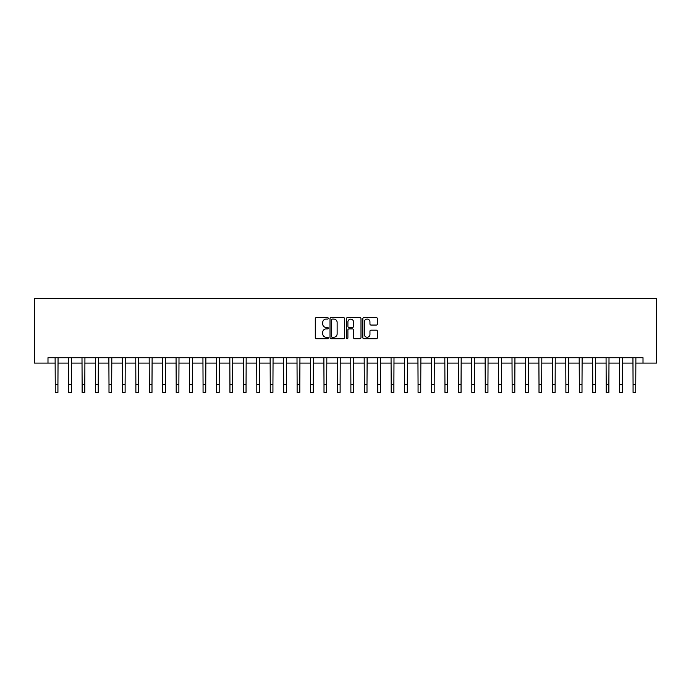 <?xml version="1.0" encoding="UTF-8"?>
<svg xmlns="http://www.w3.org/2000/svg" width="691" height="691" viewBox="0 0 691 691"><rect width="100%" height="100%" fill="white"/><g stroke="black" fill="none" stroke-linecap="round" stroke-linejoin="round"><path stroke-width="1.04" d="M328.303 318.352A0.743 0.743 0 0 0 327.56 317.61L316.348 317.61A1.054 1.054 0 0 0 315.295 318.672L315.295 337.666A1.054 1.054 0 0 0 316.348 338.72L327.56 338.72A0.743 0.743 0 0 0 328.303 337.977A0.743 0.743 0 0 0 327.56 337.243L326.109 337.243A3.377 3.377 0 0 1 322.732 333.865L322.732 332.285A3.377 3.377 0 0 1 326.109 328.907L327.56 328.907A0.743 0.743 0 0 0 328.303 328.165A0.743 0.743 0 0 0 327.56 327.43L326.109 327.43A3.377 3.377 0 0 1 322.732 324.053L322.732 322.464A3.377 3.377 0 0 1 326.109 319.087L327.56 319.087A0.743 0.743 0 0 0 328.303 318.352M376.336 325.055A1.054 1.054 0 0 0 377.39 324.001L377.39 318.672A1.054 1.054 0 0 0 376.336 317.61L363.889 317.61A1.054 1.054 0 0 0 362.835 318.672L362.835 337.666A1.054 1.054 0 0 0 363.889 338.72L376.336 338.72A1.054 1.054 0 0 0 377.39 337.666L377.39 331.222A1.054 1.054 0 0 0 376.336 330.168L371.007 330.168A1.054 1.054 0 0 0 369.953 331.222L369.953 334.418A2.824 2.824 0 0 1 367.128 337.243A2.824 2.824 0 0 1 364.312 334.418L364.312 321.911A2.824 2.824 0 0 1 367.128 319.087A2.824 2.824 0 0 1 369.953 321.911L369.953 324.001A1.054 1.054 0 0 0 371.007 325.055L376.336 325.055M47.99 363.103L47.99 357.731L643.01 357.731L643.01 363.103L656.45 363.103L656.45 298.598L34.55 298.598L34.55 363.103L55.245 363.103M344.576 318.672A1.054 1.054 0 0 0 343.522 317.61L331.067 317.61A1.054 1.054 0 0 0 330.013 318.672L330.013 337.666A1.054 1.054 0 0 0 331.067 338.72L343.522 338.72A1.054 1.054 0 0 0 344.576 337.666L344.576 318.672M347.478 317.61L359.933 317.61A1.054 1.054 0 0 1 360.987 318.672L360.987 337.666A1.054 1.054 0 0 1 359.933 338.72L354.604 338.72A1.054 1.054 0 0 1 353.55 337.666L353.55 329.961A1.054 1.054 0 0 0 352.488 328.907L348.955 328.907A1.054 1.054 0 0 0 347.901 329.961L347.901 337.977A0.743 0.743 0 0 1 347.158 338.72A0.743 0.743 0 0 1 346.424 337.977L346.424 318.672A1.054 1.054 0 0 1 347.478 317.61M57.932 363.103L68.685 363.103M71.372 363.103L82.117 363.103M84.803 363.103L95.557 363.103M98.243 363.103L108.997 363.103M111.683 363.103L122.437 363.103M125.123 363.103L135.868 363.103M138.554 363.103L149.308 363.103M151.994 363.103L162.748 363.103M165.434 363.103L176.188 363.103M178.874 363.103L189.619 363.103M192.305 363.103L203.059 363.103M205.745 363.103L216.499 363.103M219.185 363.103L229.939 363.103M232.625 363.103L243.37 363.103M246.056 363.103L256.81 363.103M259.496 363.103L270.25 363.103M272.936 363.103L283.69 363.103M286.376 363.103L297.121 363.103M299.808 363.103L310.561 363.103M313.248 363.103L324.001 363.103M326.688 363.103L337.441 363.103M340.127 363.103L350.873 363.103M353.559 363.103L364.312 363.103M366.999 363.103L377.752 363.103M380.439 363.103L391.192 363.103M393.879 363.103L404.624 363.103M407.31 363.103L418.064 363.103M420.75 363.103L431.504 363.103M434.19 363.103L444.944 363.103M447.63 363.103L458.375 363.103M461.061 363.103L471.815 363.103M474.501 363.103L485.255 363.103M487.941 363.103L498.695 363.103M501.381 363.103L512.126 363.103M514.812 363.103L525.566 363.103M528.252 363.103L539.006 363.103M541.692 363.103L552.446 363.103M555.132 363.103L565.877 363.103M568.563 363.103L579.317 363.103M582.003 363.103L592.757 363.103M595.443 363.103L606.197 363.103M608.883 363.103L619.628 363.103M622.315 363.103L633.068 363.103M635.755 363.103L643.01 363.103M332.233 319.087A0.743 0.743 0 0 0 331.49 319.829L331.49 336.5A0.743 0.743 0 0 0 332.233 337.243L333.762 337.243A3.377 3.377 0 0 0 337.139 333.865L337.139 322.464A3.377 3.377 0 0 0 333.762 319.087L332.233 319.087M353.55 321.963A2.824 2.824 0 0 0 350.726 319.147A2.824 2.824 0 0 0 347.901 321.963L347.901 326.368A1.054 1.054 0 0 0 348.955 327.43L352.488 327.43A1.054 1.054 0 0 0 353.55 326.368L353.55 321.963M55.116 357.731L55.245 384.334L57.932 384.334L58.061 357.731M55.245 384.334L55.245 392.402L57.932 392.402L57.932 384.334M68.556 357.731L68.685 384.334L71.372 384.334L71.501 357.731M68.685 384.334L68.685 392.402L71.372 392.402L71.372 384.334M81.996 357.731L82.117 384.334L84.803 384.334L84.933 357.731M82.117 384.334L82.117 392.402L84.803 392.402L84.803 384.334M95.427 357.731L95.557 384.334L98.243 384.334L98.372 357.731M95.557 384.334L95.557 392.402L98.243 392.402L98.243 384.334M108.867 357.731L108.997 384.334L111.683 384.334L111.812 357.731M108.997 384.334L108.997 392.402L111.683 392.402L111.683 384.334M122.307 357.731L122.437 384.334L125.123 384.334L125.252 357.731M122.437 384.334L122.437 392.402L125.123 392.402L125.123 384.334M135.747 357.731L135.868 384.334L138.554 384.334L138.684 357.731M135.868 384.334L135.868 392.402L138.554 392.402L138.554 384.334M149.178 357.731L149.308 384.334L151.994 384.334L152.124 357.731M149.308 384.334L149.308 392.402L151.994 392.402L151.994 384.334M162.618 357.731L162.748 384.334L165.434 384.334L165.564 357.731M162.748 384.334L162.748 392.402L165.434 392.402L165.434 384.334M176.058 357.731L176.188 384.334L178.874 384.334L179.004 357.731M176.188 384.334L176.188 392.402L178.874 392.402L178.874 384.334M189.498 357.731L189.619 384.334L192.305 384.334L192.435 357.731M189.619 384.334L189.619 392.402L192.305 392.402L192.305 384.334M202.929 357.731L203.059 384.334L205.745 384.334L205.875 357.731M203.059 384.334L203.059 392.402L205.745 392.402L205.745 384.334M216.369 357.731L216.499 384.334L219.185 384.334L219.315 357.731M216.499 384.334L216.499 392.402L219.185 392.402L219.185 384.334M229.809 357.731L229.939 384.334L232.625 384.334L232.746 357.731M229.939 384.334L229.939 392.402L232.625 392.402L232.625 384.334M243.249 357.731L243.37 384.334L246.056 384.334L246.186 357.731M243.37 384.334L243.37 392.402L246.056 392.402L246.056 384.334M256.681 357.731L256.81 384.334L259.496 384.334L259.626 357.731M256.81 384.334L256.81 392.402L259.496 392.402L259.496 384.334M270.121 357.731L270.25 384.334L272.936 384.334L273.066 357.731M270.25 384.334L270.25 392.402L272.936 392.402L272.936 384.334M283.56 357.731L283.69 384.334L286.376 384.334L286.497 357.731M283.69 384.334L283.69 392.402L286.376 392.402L286.376 384.334M297 357.731L297.121 384.334L299.808 384.334L299.937 357.731M297.121 384.334L297.121 392.402L299.808 392.402L299.808 384.334M310.432 357.731L310.561 384.334L313.248 384.334L313.377 357.731M310.561 384.334L310.561 392.402L313.248 392.402L313.248 384.334M323.872 357.731L324.001 384.334L326.688 384.334L326.817 357.731M324.001 384.334L324.001 392.402L326.688 392.402L326.688 384.334M337.312 357.731L337.441 384.334L340.127 384.334L340.248 357.731M337.441 384.334L337.441 392.402L340.127 392.402L340.127 384.334M350.752 357.731L350.873 384.334L353.559 384.334L353.688 357.731M350.873 384.334L350.873 392.402L353.559 392.402L353.559 384.334M364.183 357.731L364.312 384.334L366.999 384.334L367.128 357.731M364.312 384.334L364.312 392.402L366.999 392.402L366.999 384.334M377.623 357.731L377.752 384.334L380.439 384.334L380.568 357.731M377.752 384.334L377.752 392.402L380.439 392.402L380.439 384.334M391.063 357.731L391.192 384.334L393.879 384.334L394 357.731M391.192 384.334L391.192 392.402L393.879 392.402L393.879 384.334M404.503 357.731L404.624 384.334L407.31 384.334L407.44 357.731M404.624 384.334L404.624 392.402L407.31 392.402L407.31 384.334M417.934 357.731L418.064 384.334L420.75 384.334L420.879 357.731M418.064 384.334L418.064 392.402L420.75 392.402L420.75 384.334M431.374 357.731L431.504 384.334L434.19 384.334L434.319 357.731M431.504 384.334L431.504 392.402L434.19 392.402L434.19 384.334M444.814 357.731L444.944 384.334L447.63 384.334L447.751 357.731M444.944 384.334L444.944 392.402L447.63 392.402L447.63 384.334M458.254 357.731L458.375 384.334L461.061 384.334L461.191 357.731M458.375 384.334L458.375 392.402L461.061 392.402L461.061 384.334M471.685 357.731L471.815 384.334L474.501 384.334L474.631 357.731M471.815 384.334L471.815 392.402L474.501 392.402L474.501 384.334M485.125 357.731L485.255 384.334L487.941 384.334L488.071 357.731M485.255 384.334L485.255 392.402L487.941 392.402L487.941 384.334M498.565 357.731L498.695 384.334L501.381 384.334L501.502 357.731M498.695 384.334L498.695 392.402L501.381 392.402L501.381 384.334M511.996 357.731L512.126 384.334L514.812 384.334L514.942 357.731M512.126 384.334L512.126 392.402L514.812 392.402L514.812 384.334M525.436 357.731L525.566 384.334L528.252 384.334L528.382 357.731M525.566 384.334L525.566 392.402L528.252 392.402L528.252 384.334M538.876 357.731L539.006 384.334L541.692 384.334L541.822 357.731M539.006 384.334L539.006 392.402L541.692 392.402L541.692 384.334M552.316 357.731L552.446 384.334L555.132 384.334L555.253 357.731M552.446 384.334L552.446 392.402L555.132 392.402L555.132 384.334M565.748 357.731L565.877 384.334L568.563 384.334L568.693 357.731M565.877 384.334L565.877 392.402L568.563 392.402L568.563 384.334M579.188 357.731L579.317 384.334L582.003 384.334L582.133 357.731M579.317 384.334L579.317 392.402L582.003 392.402L582.003 384.334M592.628 357.731L592.757 384.334L595.443 384.334L595.573 357.731M592.757 384.334L592.757 392.402L595.443 392.402L595.443 384.334M606.067 357.731L606.197 384.334L608.883 384.334L609.004 357.731M606.197 384.334L606.197 392.402L608.883 392.402L608.883 384.334M619.499 357.731L619.628 384.334L622.315 384.334L622.444 357.731M619.628 384.334L619.628 392.402L622.315 392.402L622.315 384.334M632.939 357.731L633.068 384.334L635.755 384.334L635.884 357.731M633.068 384.334L633.068 392.402L635.755 392.402L635.755 384.334"/></g></svg>
